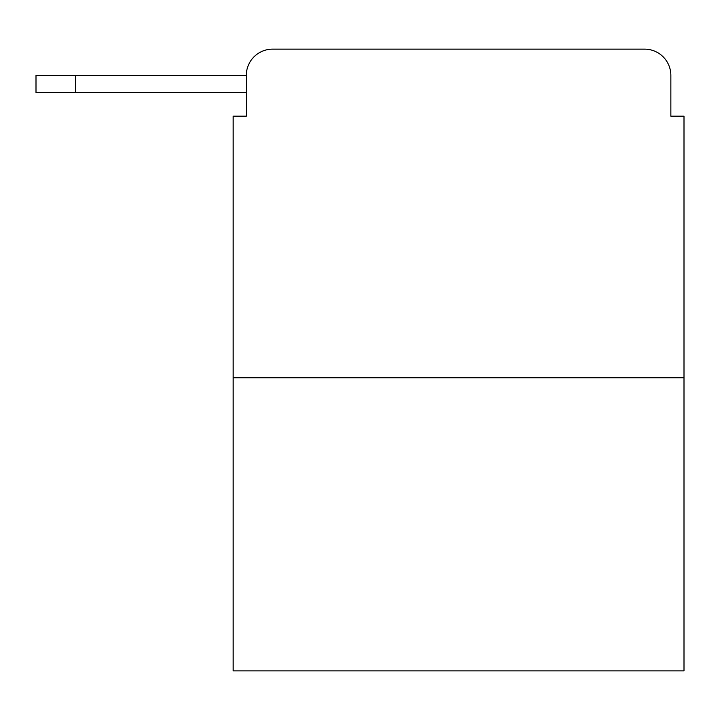 <?xml version="1.0" encoding="UTF-8"?>
<svg xmlns="http://www.w3.org/2000/svg" width="720" height="720" viewBox="0 0 720 720"><rect width="100%" height="100%" fill="white"/><g stroke="black" fill="none" stroke-linecap="round" stroke-linejoin="round"><path stroke-width="1.08" d="M684 377.748L233.163 377.748L233.163 670.86L684 670.86L684 116.181L670.86 116.181L670.86 75.429A26.289 26.289 0 0 0 644.571 49.14L272.592 49.14A26.289 26.289 0 0 0 246.303 75.429L246.303 116.181L246.303 92.52L36 92.52L36 75.429L114.867 75.429M233.163 377.748L233.163 116.181L246.303 116.181M272.592 49.14L356.058 49.14M561.105 49.14L644.571 49.14M670.86 116.181L670.86 75.429M75.429 92.52L75.429 75.429L246.303 75.429"/></g></svg>
